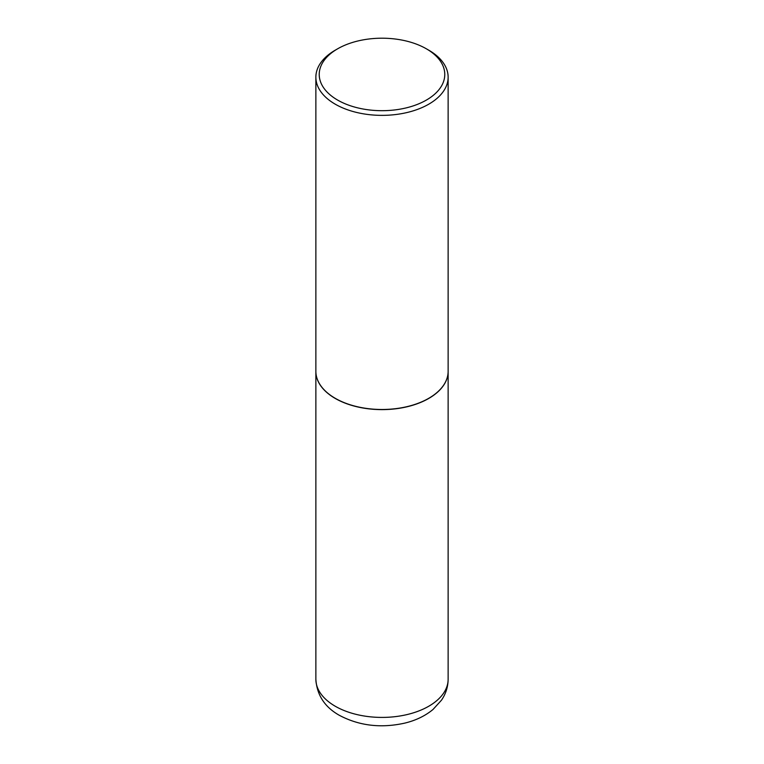 <?xml version="1.0" encoding="UTF-8"?>
<svg xmlns="http://www.w3.org/2000/svg" width="764" height="764" viewBox="0 0 764 764"><rect width="100%" height="100%" fill="white"/><g stroke="black" fill="none" stroke-linecap="round" stroke-linejoin="round"><path stroke-width="1.15" d="M315.866 371.371A66.134 38.181 0 0 0 315.866 371.438A66.134 38.181 0 0 0 335.234 398.436A66.134 38.181 0 0 0 407.308 406.715A66.134 38.181 0 0 0 448.134 371.438A66.134 38.181 0 0 0 448.134 371.371M337.612 48.82A62.772 36.242 0 0 0 337.612 100.074A62.772 36.242 0 0 0 426.388 100.074A62.772 36.242 0 0 0 426.388 48.82A62.772 36.242 0 0 0 337.612 48.82L335.234 50.185A66.134 38.181 0 0 0 315.866 77.183L315.866 371.304A66.134 38.181 0 0 0 335.234 398.302L335.358 398.369A65.962 38.085 0 0 0 428.642 398.369A65.962 38.085 0 0 0 428.709 398.34M335.358 398.369L335.234 398.302A66.134 38.181 0 0 0 428.766 398.302A66.134 38.181 0 0 0 448.134 371.304L448.134 77.183A66.134 38.181 0 0 0 428.766 50.185L426.388 48.82L428.766 50.185M315.866 77.183A66.134 38.181 0 0 0 335.234 104.181A66.134 38.181 0 0 0 407.308 112.461A66.134 38.181 0 0 0 448.134 77.183M448.134 679.234C448.038 686.893 445.804 693.893 441.449 700.225L432.987 709.498C425.109 715.973 415.635 720.528 404.557 723.164C380.864 728.398 359.118 725.771 339.35 715.314C324.71 707.082 316.888 695.059 315.866 679.234A66.134 38.181 0 0 0 335.234 706.232A66.134 38.181 0 0 0 407.308 714.512A66.134 38.181 0 0 0 448.134 679.234L448.134 371.438M315.866 679.234L315.866 371.438"/></g></svg>
